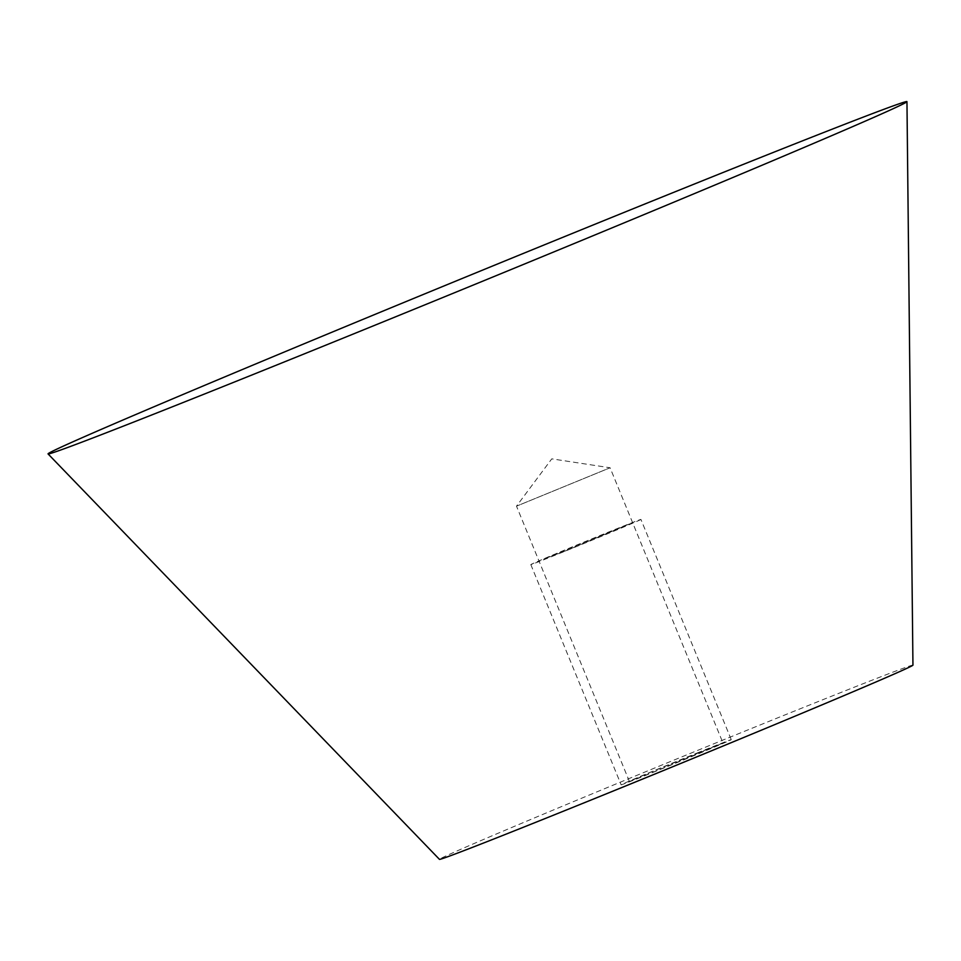 <?xml version="1.0" encoding="UTF-8"?>
<svg xmlns="http://www.w3.org/2000/svg" width="961" height="961" viewBox="0 0 961 961"><rect width="100%" height="100%" fill="white"/><g stroke="black" fill="none" stroke-linecap="round" stroke-linejoin="round"><path stroke-width="0.72" stroke-dasharray="4.8 3.6" d="M912.95 665.156A255.89 2.835 -22.3 0 0 726.696 738.541A255.89 2.835 -22.3 0 0 461.004 849.212A255.89 2.835 157.7 0 0 439.453 859.35M656.687 770.794L629.395 781.437L650.837 772.127L722.996 743.045L656.687 770.794M629.395 781.437L516.501 506.159L551.77 458.853L610.091 467.767L516.501 506.159L610.091 467.767L722.996 743.045M699.152 752.187A59.51 0.661 -22.3 0 0 621.142 784.825A59.51 0.661 -22.3 0 0 653.24 772.308A59.51 0.661 -22.3 0 0 731.249 739.658A59.51 0.661 -22.3 0 0 699.152 752.187M640.939 519.445A59.51 0.661 -22.3 0 1 562.918 552.082A59.51 0.661 157.7 0 1 530.82 564.6A59.51 0.661 157.7 0 1 608.83 531.962A59.51 0.661 -22.3 0 1 640.939 519.445L731.249 739.658M566.365 550.569L543.337 559.218L629.755 523.817L566.365 550.569M530.82 564.6L621.142 784.825"/><path stroke-width="1.44" d="M867.843 120.005A464.175 5.141 -22.3 0 0 906.956 101.65A464.175 5.141 -22.3 0 0 569.104 234.76A464.175 5.141 -22.3 0 0 87.139 435.513A464.175 5.141 157.7 0 0 48.05 453.904A464.175 5.141 157.7 0 0 387.739 320.001A464.175 5.141 157.7 0 0 867.843 120.005M48.05 453.904L439.453 859.35A255.89 2.835 157.7 0 0 626.716 785.533A255.89 2.835 157.7 0 0 891.388 675.271A255.89 2.835 -22.3 0 0 912.95 665.156L906.956 101.65"/></g></svg>
